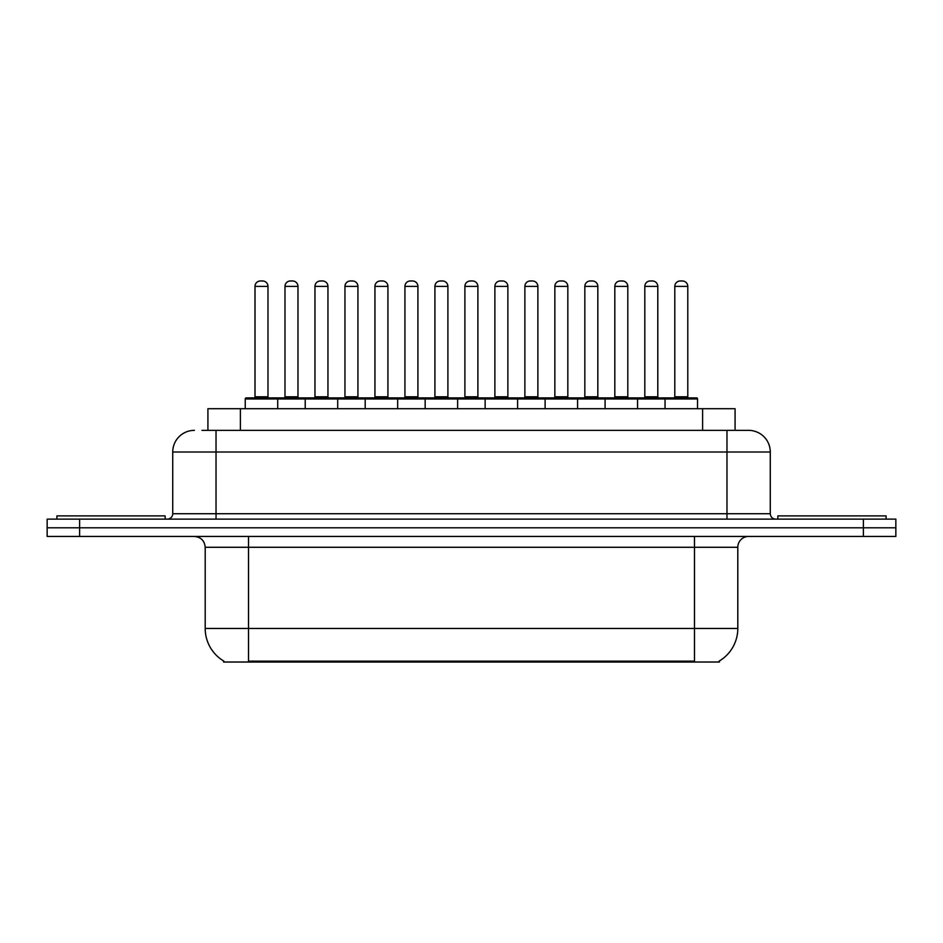 <?xml version="1.0" encoding="UTF-8"?>
<svg xmlns="http://www.w3.org/2000/svg" width="943" height="943" viewBox="0 0 943 943"><rect width="100%" height="100%" fill="white"/><g stroke="black" fill="none" stroke-linecap="round" stroke-linejoin="round"><path stroke-width="1.41" d="M207.92 430.362L207.92 408.708L735.08 408.708L735.08 430.362M719.403 660.96L719.403 662.021L223.597 662.021L223.597 660.96M223.927 661.149A37.885 37.885 0 0 1 205.197 628.462L248.504 628.462L248.504 661.149L694.496 661.149L694.496 628.462L737.803 628.462L737.803 547.282A10.821 10.821 0 0 1 748.624 536.449M205.197 628.462L205.197 547.282C204.56 540.704 200.953 537.097 194.376 536.449M719.073 661.149A37.885 37.885 0 0 0 737.803 628.462M79.625 519.133L895.85 519.133L895.85 527.797L47.15 527.797L47.15 536.449L79.625 536.449L79.625 527.797L47.15 527.797L47.15 519.133L79.625 519.133L79.625 527.797L895.85 527.797L895.85 536.449L79.625 536.449M202.45 430.362L748.294 430.362M201.955 430.362L216.03 430.362L216.03 452.015L172.722 452.015L172.722 513.723A5.41 5.41 0 0 1 167.312 519.133M194.376 430.362A21.654 21.654 0 0 0 172.722 452.015M748.624 430.362A21.654 21.654 0 0 1 770.278 452.015L770.278 513.723C770.596 517.012 772.4 518.815 775.688 519.133M665.051 408.708L665.051 398.972A1.084 1.084 0 0 1 666.135 397.887L696.453 397.887A1.084 1.084 0 0 1 697.537 398.972L245.251 398.972A1.084 1.084 0 0 1 246.335 397.887L276.641 397.887A1.084 1.084 0 0 1 277.725 398.972L277.725 408.708M267.989 286.389L254.999 286.389A5.41 5.41 0 0 1 260.409 280.979L262.578 280.979A5.41 5.41 0 0 1 267.989 286.389L267.989 396.803A1.084 1.084 0 0 0 269.073 397.887M254.999 286.389L254.999 396.803A1.084 1.084 0 0 1 253.915 397.887M245.251 398.972L245.251 408.708M307.713 398.972A1.084 1.084 0 0 0 306.628 397.887L276.323 397.887M284.986 286.389A5.41 5.41 0 0 1 290.397 280.979L292.554 280.979A5.41 5.41 0 0 1 297.976 286.389L284.986 286.389L284.986 396.803A1.084 1.084 0 0 1 283.902 397.887M297.976 286.389L297.976 396.803A1.084 1.084 0 0 0 299.049 397.887M165.143 519.133L165.143 515.88L56.898 515.88L56.898 519.133M305.226 408.708L305.226 398.972A1.084 1.084 0 0 1 306.31 397.887L336.616 397.887A1.084 1.084 0 0 1 337.7 398.972L337.7 408.708M327.952 286.389L314.962 286.389A5.41 5.41 0 0 1 320.384 280.979L322.541 280.979A5.41 5.41 0 0 1 327.952 286.389L327.952 396.803A1.084 1.084 0 0 0 329.036 397.887M314.962 286.389L314.962 396.803A1.084 1.084 0 0 1 313.889 397.887M365.2 408.708L365.2 398.972A1.084 1.084 0 0 1 366.273 397.887L396.59 397.887A1.084 1.084 0 0 1 397.675 398.972L397.675 408.708M387.927 286.389L374.937 286.389A5.41 5.41 0 0 1 380.347 280.979L382.516 280.979A5.41 5.41 0 0 1 387.927 286.389L387.927 396.803A1.084 1.084 0 0 0 389.011 397.887M374.937 286.389L374.937 396.803A1.084 1.084 0 0 1 373.852 397.887M425.163 408.708L425.163 398.972A1.084 1.084 0 0 1 426.248 397.887L456.565 397.887A1.084 1.084 0 0 1 457.638 398.972L457.638 408.708M447.901 286.389L434.912 286.389A5.41 5.41 0 0 1 440.322 280.979L442.491 280.979A5.41 5.41 0 0 1 447.901 286.389L447.901 396.803A1.084 1.084 0 0 0 448.986 397.887M434.912 286.389L434.912 396.803A1.084 1.084 0 0 1 433.827 397.887M485.138 408.708L485.138 398.972A1.084 1.084 0 0 1 486.223 397.887L516.528 397.887A1.084 1.084 0 0 1 517.613 398.972L517.613 408.708M507.876 286.389L494.886 286.389A5.41 5.41 0 0 1 500.297 280.979L502.466 280.979A5.41 5.41 0 0 1 507.876 286.389L507.876 396.803A1.084 1.084 0 0 0 508.961 397.887M494.886 286.389L494.886 396.803A1.084 1.084 0 0 1 493.802 397.887M367.687 398.972A1.084 1.084 0 0 0 366.603 397.887M336.297 397.887L366.273 397.887M344.949 286.389A5.41 5.41 0 0 1 350.36 280.979L352.529 280.979A5.41 5.41 0 0 1 357.939 286.389L344.949 286.389L344.949 396.803A1.084 1.084 0 0 1 343.865 397.887M357.939 286.389L357.939 396.803A1.084 1.084 0 0 0 359.024 397.887M427.662 398.972A1.084 1.084 0 0 0 426.578 397.887M396.26 397.887L426.248 397.887M404.924 286.389A5.41 5.41 0 0 1 410.335 280.979L412.504 280.979A5.41 5.41 0 0 1 417.914 286.389L404.924 286.389L404.924 396.803A1.084 1.084 0 0 1 403.84 397.887M417.914 286.389L417.914 396.803A1.084 1.084 0 0 0 418.998 397.887M487.625 398.972A1.084 1.084 0 0 0 486.553 397.887M456.235 397.887L486.223 397.887M464.899 286.389A5.41 5.41 0 0 1 470.309 280.979L472.478 280.979A5.41 5.41 0 0 1 477.889 286.389L464.899 286.389L464.899 396.803A1.084 1.084 0 0 1 463.815 397.887M477.889 286.389L477.889 396.803A1.084 1.084 0 0 0 478.973 397.887M886.102 519.133L886.102 515.88L777.857 515.88L777.857 519.133M545.113 408.708L545.113 398.972A1.084 1.084 0 0 1 546.197 397.887L576.503 397.887A1.084 1.084 0 0 1 577.587 398.972L577.587 408.708M567.839 286.389L554.849 286.389A5.41 5.41 0 0 1 560.272 280.979L562.429 280.979A5.41 5.41 0 0 1 567.839 286.389L567.839 396.803A1.084 1.084 0 0 0 568.924 397.887M554.849 286.389L554.849 396.803A1.084 1.084 0 0 1 553.777 397.887M605.088 408.708L605.088 398.972A1.084 1.084 0 0 1 606.16 397.887L636.478 397.887A1.084 1.084 0 0 1 637.562 398.972L637.562 408.708M627.814 286.389L614.824 286.389A5.41 5.41 0 0 1 620.235 280.979L622.404 280.979A5.41 5.41 0 0 1 627.814 286.389L627.814 396.803A1.084 1.084 0 0 0 628.898 397.887M614.824 286.389L614.824 396.803A1.084 1.084 0 0 1 613.74 397.887M687.789 286.389L674.799 286.389A5.41 5.41 0 0 1 680.209 280.979L682.378 280.979A5.41 5.41 0 0 1 687.789 286.389L687.789 396.803A1.084 1.084 0 0 0 688.873 397.887M674.799 286.389L674.799 396.803A1.084 1.084 0 0 1 673.715 397.887M697.537 398.972L697.537 408.708M547.6 398.972A1.084 1.084 0 0 0 546.516 397.887M516.21 397.887L546.197 397.887M524.874 286.389A5.41 5.41 0 0 1 530.284 280.979L532.441 280.979A5.41 5.41 0 0 1 537.864 286.389L524.874 286.389L524.874 396.803A1.084 1.084 0 0 1 523.789 397.887M537.864 286.389L537.864 396.803A1.084 1.084 0 0 0 538.936 397.887M607.575 398.972A1.084 1.084 0 0 0 606.49 397.887M576.185 397.887L606.16 397.887M584.837 286.389A5.41 5.41 0 0 1 590.247 280.979L592.416 280.979A5.41 5.41 0 0 1 597.827 286.389L584.837 286.389L584.837 396.803A1.084 1.084 0 0 1 583.752 397.887M597.827 286.389L597.827 396.803A1.084 1.084 0 0 0 598.911 397.887M667.55 398.972A1.084 1.084 0 0 0 666.465 397.887M636.148 397.887L666.135 397.887M644.812 286.389A5.41 5.41 0 0 1 650.222 280.979L652.391 280.979A5.41 5.41 0 0 1 657.801 286.389L644.812 286.389L644.812 396.803A1.084 1.084 0 0 1 643.727 397.887M657.801 286.389L657.801 396.803A1.084 1.084 0 0 0 658.886 397.887M690.17 662.021L690.17 660.96M252.83 662.021L252.83 660.96M240.394 430.362L240.394 408.708M702.606 430.362L702.606 408.708M694.496 536.449L694.496 547.282L205.197 547.282M737.803 547.282L694.496 547.282L694.496 628.462L248.504 628.462L248.504 536.449M863.375 536.449L863.375 519.133M216.03 519.133L216.03 513.723L770.278 513.723M172.722 513.723L216.03 513.723L216.03 452.015L726.97 452.015L726.97 519.133M770.278 452.015L726.97 452.015L726.97 430.362M254.999 396.803L267.989 396.803M284.986 396.803L297.976 396.803M314.962 396.803L327.952 396.803M374.937 396.803L387.927 396.803M434.912 396.803L447.901 396.803M494.886 396.803L507.876 396.803M344.949 396.803L357.939 396.803M404.924 396.803L417.914 396.803M464.899 396.803L477.889 396.803M554.849 396.803L567.839 396.803M614.824 396.803L627.814 396.803M674.799 396.803L687.789 396.803M524.874 396.803L537.864 396.803M584.837 396.803L597.827 396.803M644.812 396.803L657.801 396.803"/></g></svg>
